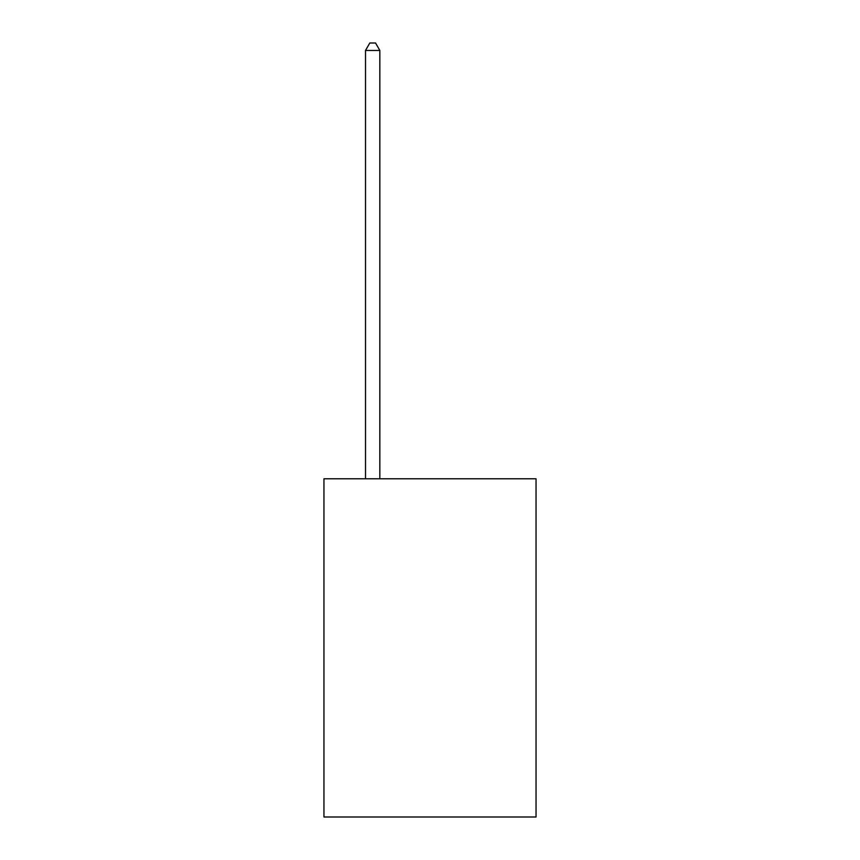 <?xml version="1.0" encoding="UTF-8"?>
<svg xmlns="http://www.w3.org/2000/svg" width="860" height="860" viewBox="0 0 860 860"><rect width="100%" height="100%" fill="white"/><g stroke="black" fill="none" stroke-linecap="round" stroke-linejoin="round"><path stroke-width="1.29" d="M536.049 478.784L536.049 817L323.951 817L323.951 478.784L536.049 478.784M379.84 478.784L379.84 50.45L365.511 50.45L365.511 478.784M365.511 50.45L369.811 43L375.54 43L379.84 50.45"/></g></svg>
